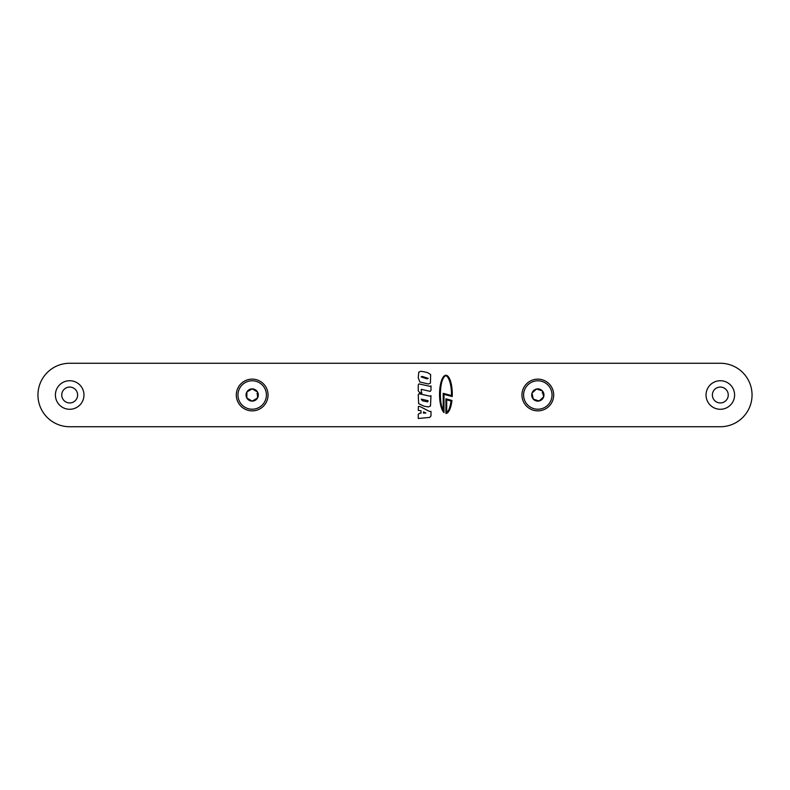 <?xml version="1.0" encoding="UTF-8"?>
<svg xmlns="http://www.w3.org/2000/svg" width="790" height="790" viewBox="0 0 790 790"><rect width="100%" height="100%" fill="white"/><g stroke="black" fill="none" stroke-linecap="round" stroke-linejoin="round"><path stroke-width="1.19" d="M257.481 391.939L257.481 398.061A6.123 6.123 0 0 0 252.178 388.878A6.123 6.123 0 0 0 246.875 398.061A6.123 6.123 0 0 0 257.481 398.061L252.178 401.123L246.875 398.061L246.875 391.939L252.178 388.878L257.481 391.939M252.178 380.78A14.22 14.22 0 0 1 264.492 402.11A14.22 14.22 0 0 1 239.864 402.11A14.22 14.22 0 0 1 252.178 380.78M256.938 393.894L257.352 393.252M720.312 363.262L69.688 363.262A31.738 31.738 0 0 0 37.95 395A31.738 31.738 0 0 0 69.688 426.738L720.312 426.738A31.738 31.738 0 0 0 752.05 395A31.738 31.738 0 0 0 720.312 363.262M428.407 406.909L424.131 406.238L418.651 403.66L418.256 394.753L419.016 393.736L429.829 396.146L430.985 395.731L430.481 406.021L428.407 406.909M451.939 400.431A19.098 6.369 90 0 1 445.906 413.447L445.906 398.812L451.939 400.431M421.307 391.563L421.88 393.114L419.589 392.571L418.256 390.764L418.256 384.918L419.006 383.891L429.829 386.32L430.985 385.905L430.985 390.359L430.244 391.376L421.307 389.342L421.307 391.563M430.975 411.402L430.985 415.955L429.721 417.416L418.256 418.483L418.256 414.404L419.688 413.18L421.021 413.16L421.021 410.8L418.256 410.326L418.433 406.396L419.816 406.425L429.414 411.383L430.975 411.402M452.236 396.56L444 394.348L444 412.568A19.098 6.369 90 0 1 439.734 389.776A19.098 6.369 90 0 1 447.041 375.556A19.098 6.369 90 0 1 452.236 396.56M419.796 381.975L418.246 377.758L418.769 372.218L420.715 371.28L423.904 371.744L427.657 372.663L430.639 374.549L430.441 383.101L428.417 384.009L419.796 381.975M252.178 379.131A15.869 15.869 0 0 1 265.924 402.93A15.869 15.869 0 0 1 238.432 402.93A15.869 15.869 0 0 1 252.178 379.131M537.822 379.131A15.869 15.869 0 0 1 551.568 402.93A15.869 15.869 0 0 1 524.076 402.93A15.869 15.869 0 0 1 537.822 379.131M720.312 380.721A14.279 14.279 0 0 1 732.686 402.14A14.279 14.279 0 0 1 707.949 402.14A14.279 14.279 0 0 1 720.312 380.721M69.688 380.721A14.279 14.279 0 0 1 82.051 402.14A14.279 14.279 0 0 1 57.315 402.14A14.279 14.279 0 0 1 69.688 380.721M422.393 400.747L427.538 401.883L428.062 401.261L428.062 400.708L421.287 399.138L422.393 400.747M446.706 412.42C448.641 411.225 450.103 407.433 451.07 401.024L446.706 399.849L446.706 412.42M425.899 413.002L423.489 411.876L423.489 413.101L425.899 413.002M443.2 393.311L451.465 395.523C451.801 381.54 446.617 371.883 443.911 377.442C439.635 382.33 439.092 403.325 443.2 410.099L443.2 393.311M421.129 376.919L427.123 378.884L428.21 378.361L422.107 376.386L421.129 376.919M720.312 387.07A7.93 7.93 0 0 0 713.439 398.97A7.93 7.93 0 0 0 727.185 398.97A7.93 7.93 0 0 0 720.312 387.07M69.688 387.07A7.93 7.93 0 0 0 62.815 398.97A7.93 7.93 0 0 0 76.561 398.97A7.93 7.93 0 0 0 69.688 387.07M542.355 390.882L543.658 396.866A6.123 6.123 0 0 0 536.529 389.016A6.123 6.123 0 0 0 533.289 399.118A6.123 6.123 0 0 0 543.658 396.866L539.116 400.984L533.289 399.118L531.986 393.134L536.529 389.016L542.355 390.882M534.81 381.106A14.22 14.22 0 0 1 551.361 399.345A14.22 14.22 0 0 1 527.295 404.559A14.22 14.22 0 0 1 534.81 381.106M542.236 392.916L542.513 392.196"/></g></svg>
